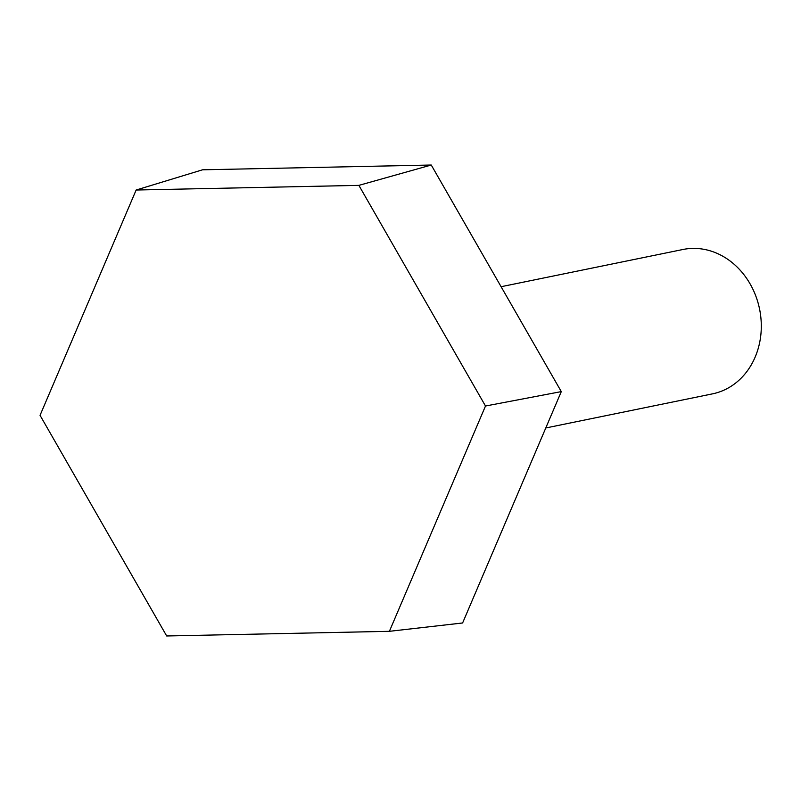 <?xml version="1.0" encoding="UTF-8"?>
<svg xmlns="http://www.w3.org/2000/svg" width="801" height="801" viewBox="0 0 801 801"><rect width="100%" height="100%" fill="white"/><g stroke="black" fill="none" stroke-linecap="round" stroke-linejoin="round"><path stroke-width="1.2" d="M431.258 165.026L561.291 391.609L462.608 622.978L389.396 631.318L166.678 635.974L40.05 415.329L136.15 190.017L358.878 185.371L431.258 165.026L202.543 169.802L136.15 190.017M358.878 185.371L485.496 406.017L561.291 391.609M485.496 406.017L389.396 631.318M545.791 427.974L712.49 393.862A73.682 63.129 -101.6 0 0 760.95 333.787A73.682 63.129 -101.6 0 0 725.065 257.562A73.682 63.129 -101.6 0 0 682.953 249.491L501.096 286.708"/></g></svg>

